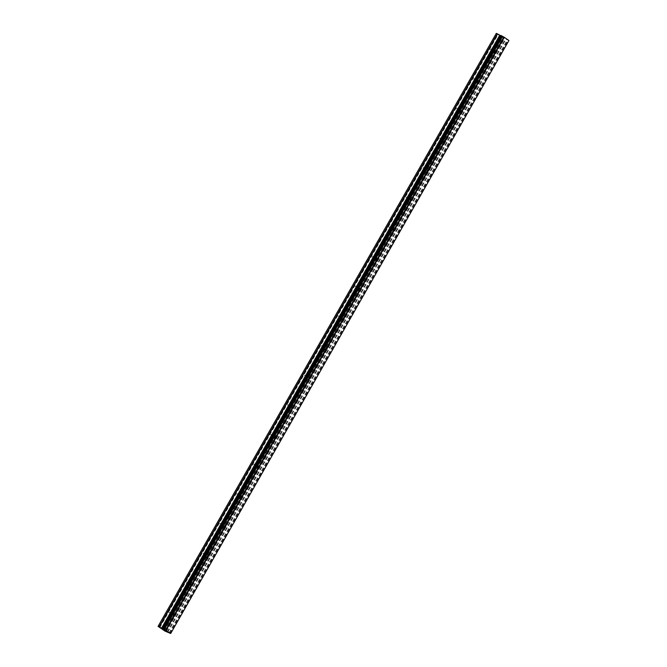 <?xml version="1.0" encoding="UTF-8"?>
<svg xmlns="http://www.w3.org/2000/svg" width="667" height="667" viewBox="0 0 667 667"><rect width="100%" height="100%" fill="white"/><g stroke="black" fill="none" stroke-linecap="round" stroke-linejoin="round"><path stroke-width="0.5" stroke-dasharray="3.33 2.5" d="M173.403 615.257A1.392 0.975 -65.3 0 1 174.787 614.557A1.392 0.975 -65.3 0 1 175.021 616.383A1.392 0.975 -65.3 0 1 173.628 617.083A1.392 0.975 -65.3 0 1 173.403 615.257M170.435 614.274A1.392 0.975 114.7 0 0 170.21 612.448A1.392 0.975 114.7 0 0 168.826 613.156A1.392 0.975 114.7 0 0 169.051 614.974A1.392 0.975 114.7 0 0 170.435 614.274M190.312 585.609A1.392 0.975 -65.3 0 1 191.704 584.909A1.392 0.975 -65.3 0 1 191.929 586.735A1.392 0.975 -65.3 0 1 190.537 587.435A1.392 0.975 -65.3 0 1 190.312 585.609M187.352 584.625A1.392 0.975 114.7 0 0 187.127 582.8A1.392 0.975 114.7 0 0 185.734 583.508A1.392 0.975 114.7 0 0 185.96 585.326A1.392 0.975 114.7 0 0 187.352 584.625M207.22 555.961A1.392 0.975 -65.3 0 1 208.613 555.261A1.392 0.975 -65.3 0 1 208.838 557.087A1.392 0.975 -65.3 0 1 207.445 557.787A1.392 0.975 -65.3 0 1 207.22 555.961M204.26 554.977A1.392 0.975 114.7 0 0 204.035 553.151A1.392 0.975 114.7 0 0 202.643 553.86A1.392 0.975 114.7 0 0 202.868 555.678A1.392 0.975 114.7 0 0 204.26 554.977M224.137 526.313A1.392 0.975 -65.3 0 1 225.521 525.613A1.392 0.975 -65.3 0 1 225.746 527.439A1.392 0.975 -65.3 0 1 224.362 528.139A1.392 0.975 -65.3 0 1 224.137 526.313M221.169 525.329A1.392 0.975 114.7 0 0 220.944 523.503A1.392 0.975 114.7 0 0 219.56 524.212A1.392 0.975 114.7 0 0 219.785 526.03A1.392 0.975 114.7 0 0 221.169 525.329M241.045 496.665A1.392 0.975 -65.3 0 1 242.438 495.965A1.392 0.975 -65.3 0 1 242.663 497.79A1.392 0.975 -65.3 0 1 241.271 498.491A1.392 0.975 -65.3 0 1 241.045 496.665M238.086 495.681A1.392 0.975 114.7 0 0 237.852 493.855A1.392 0.975 114.7 0 0 236.468 494.564A1.392 0.975 114.7 0 0 236.693 496.381A1.392 0.975 114.7 0 0 238.086 495.681M257.954 467.017A1.392 0.975 -65.3 0 1 259.346 466.316A1.392 0.975 -65.3 0 1 259.571 468.142A1.392 0.975 -65.3 0 1 258.179 468.843A1.392 0.975 -65.3 0 1 257.954 467.017M254.994 466.033A1.392 0.975 114.7 0 0 254.769 464.207A1.392 0.975 114.7 0 0 253.377 464.916A1.392 0.975 114.7 0 0 253.602 466.742A1.392 0.975 114.7 0 0 254.994 466.033M274.871 437.369A1.392 0.975 -65.3 0 1 276.255 436.668A1.392 0.975 -65.3 0 1 276.48 438.494A1.392 0.975 -65.3 0 1 275.096 439.194A1.392 0.975 -65.3 0 1 274.871 437.369M271.903 436.385A1.392 0.975 114.7 0 0 271.677 434.559A1.392 0.975 114.7 0 0 270.285 435.268A1.392 0.975 114.7 0 0 270.51 437.093A1.392 0.975 114.7 0 0 271.903 436.385M291.779 407.72A1.392 0.975 -65.3 0 1 293.172 407.02A1.392 0.975 -65.3 0 1 293.397 408.846A1.392 0.975 -65.3 0 1 292.004 409.546A1.392 0.975 -65.3 0 1 291.779 407.72M288.811 406.737A1.392 0.975 114.7 0 0 288.586 404.911A1.392 0.975 114.7 0 0 287.202 405.619A1.392 0.975 114.7 0 0 287.427 407.445A1.392 0.975 114.7 0 0 288.811 406.737M308.688 378.072A1.392 0.975 -65.3 0 1 310.08 377.372A1.392 0.975 -65.3 0 1 310.305 379.198A1.392 0.975 -65.3 0 1 308.913 379.898A1.392 0.975 -65.3 0 1 308.688 378.072M305.728 377.088A1.392 0.975 114.7 0 0 305.503 375.263A1.392 0.975 114.7 0 0 304.11 375.971A1.392 0.975 114.7 0 0 304.335 377.797A1.392 0.975 114.7 0 0 305.728 377.088M325.604 348.424A1.392 0.975 -65.3 0 1 326.988 347.724A1.392 0.975 -65.3 0 1 327.214 349.55A1.392 0.975 -65.3 0 1 325.829 350.25A1.392 0.975 -65.3 0 1 325.604 348.424M322.636 347.44A1.392 0.975 114.7 0 0 322.411 345.614A1.392 0.975 114.7 0 0 321.019 346.323A1.392 0.975 114.7 0 0 321.244 348.149A1.392 0.975 114.7 0 0 322.636 347.44M342.513 318.776A1.392 0.975 -65.3 0 1 343.905 318.076A1.392 0.975 -65.3 0 1 344.13 319.902A1.392 0.975 -65.3 0 1 342.738 320.602A1.392 0.975 -65.3 0 1 342.513 318.776M339.545 317.792A1.392 0.975 114.7 0 0 339.32 315.966A1.392 0.975 114.7 0 0 337.936 316.675A1.392 0.975 114.7 0 0 338.161 318.501A1.392 0.975 114.7 0 0 339.545 317.792M359.421 289.128A1.392 0.975 -65.3 0 1 360.814 288.427A1.392 0.975 -65.3 0 1 361.039 290.253A1.392 0.975 -65.3 0 1 359.646 290.954A1.392 0.975 -65.3 0 1 359.421 289.128M356.461 288.144A1.392 0.975 114.7 0 0 356.236 286.318A1.392 0.975 114.7 0 0 354.844 287.027A1.392 0.975 114.7 0 0 355.069 288.853A1.392 0.975 114.7 0 0 356.461 288.144M376.33 259.48A1.392 0.975 -65.3 0 1 377.722 258.779A1.392 0.975 -65.3 0 1 377.947 260.605A1.392 0.975 -65.3 0 1 376.563 261.306A1.392 0.975 -65.3 0 1 376.33 259.48M373.37 258.496A1.392 0.975 114.7 0 0 373.145 256.67A1.392 0.975 114.7 0 0 371.752 257.379A1.392 0.975 114.7 0 0 371.978 259.205A1.392 0.975 114.7 0 0 373.37 258.496M393.247 229.832A1.392 0.975 -65.3 0 1 394.631 229.131A1.392 0.975 -65.3 0 1 394.864 230.957A1.392 0.975 -65.3 0 1 393.472 231.657A1.392 0.975 -65.3 0 1 393.247 229.832M390.278 228.848A1.392 0.975 114.7 0 0 390.053 227.022A1.392 0.975 114.7 0 0 388.669 227.73A1.392 0.975 114.7 0 0 388.894 229.556A1.392 0.975 114.7 0 0 390.278 228.848M410.155 200.183A1.392 0.975 -65.3 0 1 411.547 199.483A1.392 0.975 -65.3 0 1 411.772 201.309A1.392 0.975 -65.3 0 1 410.38 202.009A1.392 0.975 -65.3 0 1 410.155 200.183M407.195 199.2A1.392 0.975 114.7 0 0 406.97 197.374A1.392 0.975 114.7 0 0 405.578 198.082A1.392 0.975 114.7 0 0 405.803 199.908A1.392 0.975 114.7 0 0 407.195 199.2M427.063 170.535A1.392 0.975 -65.3 0 1 428.456 169.835A1.392 0.975 -65.3 0 1 428.681 171.661A1.392 0.975 -65.3 0 1 427.289 172.361A1.392 0.975 -65.3 0 1 427.063 170.535M424.104 169.551A1.392 0.975 114.7 0 0 423.878 167.725A1.392 0.975 114.7 0 0 422.486 168.434A1.392 0.975 114.7 0 0 422.711 170.26A1.392 0.975 114.7 0 0 424.104 169.551M443.98 140.887A1.392 0.975 -65.3 0 1 445.364 140.187A1.392 0.975 -65.3 0 1 445.589 142.013A1.392 0.975 -65.3 0 1 444.205 142.713A1.392 0.975 -65.3 0 1 443.98 140.887M441.012 139.903A1.392 0.975 114.7 0 0 440.787 138.077A1.392 0.975 114.7 0 0 439.395 138.786A1.392 0.975 114.7 0 0 439.628 140.612A1.392 0.975 114.7 0 0 441.012 139.903M460.889 111.239A1.392 0.975 -65.3 0 1 462.281 110.539A1.392 0.975 -65.3 0 1 462.506 112.364A1.392 0.975 -65.3 0 1 461.114 113.065A1.392 0.975 -65.3 0 1 460.889 111.239M457.921 110.255A1.392 0.975 114.7 0 0 457.695 108.429A1.392 0.975 114.7 0 0 456.311 109.138A1.392 0.975 114.7 0 0 456.536 110.964A1.392 0.975 114.7 0 0 457.921 110.255M477.797 81.591A1.392 0.975 -65.3 0 1 479.189 80.89A1.392 0.975 -65.3 0 1 479.415 82.716A1.392 0.975 -65.3 0 1 478.022 83.417A1.392 0.975 -65.3 0 1 477.797 81.591M474.837 80.607A1.392 0.975 114.7 0 0 474.612 78.781A1.392 0.975 114.7 0 0 473.22 79.49A1.392 0.975 114.7 0 0 473.445 81.316A1.392 0.975 114.7 0 0 474.837 80.607M494.714 51.943A1.392 0.975 -65.3 0 1 496.098 51.242A1.392 0.975 -65.3 0 1 496.323 53.068A1.392 0.975 -65.3 0 1 494.939 53.769A1.392 0.975 -65.3 0 1 494.714 51.943M491.746 50.959A1.392 0.975 114.7 0 0 491.521 49.133A1.392 0.975 114.7 0 0 490.128 49.842A1.392 0.975 114.7 0 0 490.353 51.667A1.392 0.975 114.7 0 0 491.746 50.959M163.94 629.756L163.307 629.314M165.258 630.365L163.148 629.223M166.266 631.065L165.441 630.573M165.258 630.674L164.566 630.19M166.216 631.065L164.324 630.04M504.477 38.119L503.827 37.669L504.477 38.119M503.818 37.811L503.252 37.552L503.818 37.819M503.252 37.552L504.652 38.219L503.243 37.569M503.018 37.085L501.601 36.427L503.018 37.085M501.601 36.427L502.918 37.052L501.601 36.435M496.29 33.417L503.293 38.186L508.921 40.529L170.702 633.492M500.992 35.735L162.848 628.572L500.992 35.735M501.334 36.893L163.115 629.856L501.317 36.91M162.556 629.498L500.775 36.535M159.805 627.555L498.016 34.617M162.815 629.648L501.034 36.685M164.282 630.699L502.501 37.736M165.074 631.149L503.293 38.186M167.609 632.066L505.828 39.103M167.767 632.158L505.986 39.195M508.746 40.604L170.594 633.45L508.821 40.495M501.092 35.634L162.873 628.597L501.025 35.743M162.773 628.706L500.984 35.751M159.246 627.197L497.465 34.234M159.513 627.347L497.732 34.384M159.813 627.555L498.032 34.592M166.075 631.607L504.294 38.644M166.175 631.641L504.394 38.678M166.291 631.449L504.51 38.486M166.391 631.482L504.611 38.519M167.292 631.891L505.511 38.928M167.509 632.008L505.728 39.045M169.034 632.875L507.253 39.912M169.168 632.958L507.387 39.995M169.735 633.283L507.954 40.32M169.902 633.367L508.121 40.404M170.46 633.625L508.679 40.662M170.535 633.65L508.754 40.687M170.635 633.475L508.788 40.637L170.635 633.475M174.787 614.557L170.21 612.448M191.704 584.909L187.127 582.8M208.613 555.261L204.035 553.151M225.521 525.613L220.944 523.503M242.438 495.965L237.852 493.855M259.346 466.316L254.769 464.207M276.255 436.668L271.677 434.559M293.172 407.02L288.586 404.911M310.08 377.372L305.503 375.263M326.988 347.724L322.411 345.614M343.905 318.076L339.32 315.966M360.814 288.427L356.236 286.318M377.722 258.779L373.145 256.67M394.631 229.131L390.053 227.022M411.547 199.483L406.97 197.374M428.456 169.835L423.878 167.725M445.364 140.187L440.787 138.077M462.281 110.539L457.695 108.429M479.189 80.89L474.612 78.781M496.098 51.242L491.521 49.133M494.939 53.769L490.353 51.667M478.022 83.417L473.445 81.316M461.114 113.065L456.536 110.964M444.205 142.713L439.628 140.612M427.289 172.361L422.711 170.26M410.38 202.009L405.803 199.908M393.472 231.657L388.894 229.556M376.563 261.306L371.978 259.205M359.646 290.954L355.069 288.853M342.738 320.602L338.161 318.501M325.829 350.25L321.244 348.149M308.913 379.898L304.335 377.797M292.004 409.546L287.427 407.445M275.096 439.194L270.51 437.093M258.179 468.843L253.602 466.742M241.271 498.491L236.693 496.381M224.362 528.139L219.785 526.03M207.445 557.787L202.868 555.678M190.537 587.435L185.96 585.326M173.628 617.083L169.051 614.974M170.352 633.392L508.571 40.429M163.056 628.773L501.276 35.81"/><path stroke-width="1" d="M164.532 629.881L165.258 630.365M163.874 629.573L163.307 629.314L163.874 629.573M163.307 629.314L163.94 629.756M163.148 629.223L164.541 629.865M165.441 630.573L166.316 631.132M165.908 630.94L165.458 630.699L165.908 630.94M165.458 630.699L164.566 630.19L165.466 630.69M164.566 630.19L165.241 630.657M164.324 630.04L166.216 631.065M162.873 628.597L170.702 633.492L165.074 631.149L158.071 626.38L161.556 628.156L499.775 35.193L497.332 33.809L496.29 33.417L158.071 626.38M161.556 628.156L162.806 628.706L501.084 35.551L504.285 37.285L508.929 40.512L170.71 633.467M500.967 35.751L499.775 35.193M166.066 630.248L504.285 37.285M165.633 630.007L503.852 37.044M158.112 626.313L496.331 33.35M165.816 630.098L504.035 37.144M164.374 629.289L502.593 36.326M164.24 629.206L502.459 36.243M163.665 628.881L501.884 35.918M163.498 628.789L501.726 35.826M162.94 628.531L501.159 35.576M162.865 628.514L501.084 35.551M162.765 628.714L501.059 35.601M162.665 628.681L500.884 35.718M161.773 628.272L499.992 35.309M159.33 626.888L497.549 33.925M159.113 626.772L497.332 33.809"/></g></svg>
